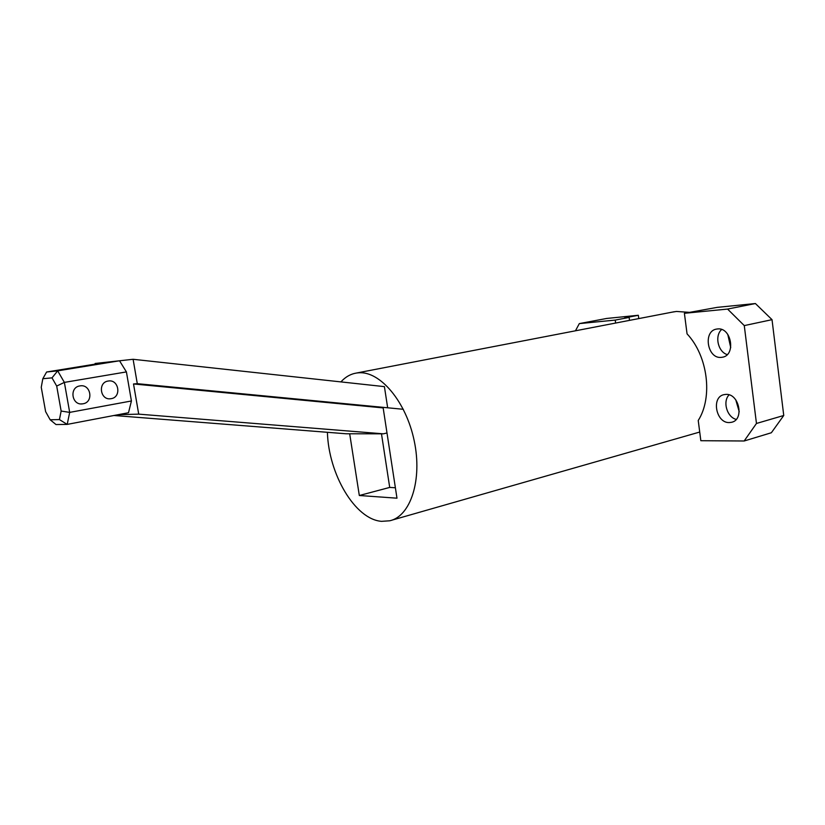 <?xml version="1.0" encoding="UTF-8"?>
<svg xmlns="http://www.w3.org/2000/svg" width="825" height="825" viewBox="0 0 825 825"><rect width="100%" height="100%" fill="white"/><g stroke="black" fill="none" stroke-linecap="round" stroke-linejoin="round"><path stroke-width="1.24" d="M689.257 312.355L676.479 311.448L672.107 312.159M340.921 381.892C345.427 376.912 350.666 373.952 356.647 373.003L358.586 372.797C379.964 370.858 406.106 401.538 414.202 440.777C422.555 479.975 410.52 516.316 389.73 520.792L381.552 521.338C355.08 519.451 328.556 474.138 327.412 432.3M698.228 420.482C713.058 397.238 707.85 355.874 687.06 333.867L684.399 313.304L727.567 309.066L744.274 325.597L756.463 423.462L744.15 440.993L700.837 440.705L698.228 420.482M384.409 386.626L387.668 407.787M118.037 414.707L138.713 414.14L133.516 383.955L383.161 407.911L396.98 498.187L359.318 495.505L389.709 487.42L395.381 487.761M349.687 433.775L359.318 495.505M381.48 433.826L389.709 487.42M111.179 398.671C121.791 397.176 118.862 379.046 108.312 381.026L108.116 381.057C97.546 382.408 100.258 400.517 110.746 398.733L111.179 398.671M83.016 403.786C93.937 402.239 90.936 383.862 80.077 385.883L79.87 385.925C69.001 387.317 71.754 405.663 82.541 403.858L83.016 403.786M384.44 386.636L133.103 359.287L95.102 363.474L95.215 364.114M126.411 371.91L64.371 382.398L57.688 370.848L52.006 377.871L42.818 378.727L41.25 387.286L45.612 411.613L50.16 419.77L55.997 424.545L67.196 424.401L128.504 412.717L131.422 400.971L126.411 371.91L119.532 360.783L57.688 370.848L46.613 372.003L107.663 362.093M133.516 383.955L137.29 383.677L133.103 359.287M403.322 409.293L137.29 383.677M113.902 415.491L345.995 433.764L383.367 433.826L386.997 432.981M131.422 400.971L69.682 412.387L64.371 382.398L56.698 386.059L52.006 377.871M50.16 419.77L59.431 419.574L67.196 424.401L69.682 412.387L61.143 411.056L56.698 386.059M138.713 414.14L383.367 433.826M42.818 378.727L46.613 372.003M59.431 419.574L61.143 411.056M721.627 329.515C714.409 335.806 718.008 351.966 727.227 354.595M717.544 328.948L716.708 329.062C702.787 330.846 707.211 358.916 721.143 357.39L722.37 357.235C736.23 355.286 731.414 327.02 717.544 328.948M729.083 394.866C722.422 401.445 726.969 417.161 736.199 419.399M725.835 394.402L724.102 394.628C710.964 396.907 715.987 423.359 729.403 422.565L731.517 422.297C744.593 419.853 739.169 393.216 725.835 394.402M730.723 347.614L727.763 334.342M739.231 411.757L735.766 399.826M744.274 325.597L772.025 319.667L783.75 415.491L771.354 432.754L744.15 440.993M783.75 415.491L756.463 423.462M727.567 309.066L755.401 303.538L772.025 319.667M684.399 313.304L717.214 307.364L755.401 303.538M575.458 330.804L579.315 323.606L615.223 320.09L615.615 323.06M615.223 320.09L629.135 317.429L629.527 320.378M579.315 323.606L606.705 318.45L638.333 315.274L624.7 317.873L629.135 317.429M638.333 315.274L638.777 318.594M699.724 432.042L391.669 520.235M674.355 311.726L356.647 373.003M110.746 398.733L109.591 398.795M82.541 403.858L81.273 403.91M722.37 357.235L722.968 357.101M731.517 422.297L732.084 422.142"/></g></svg>
